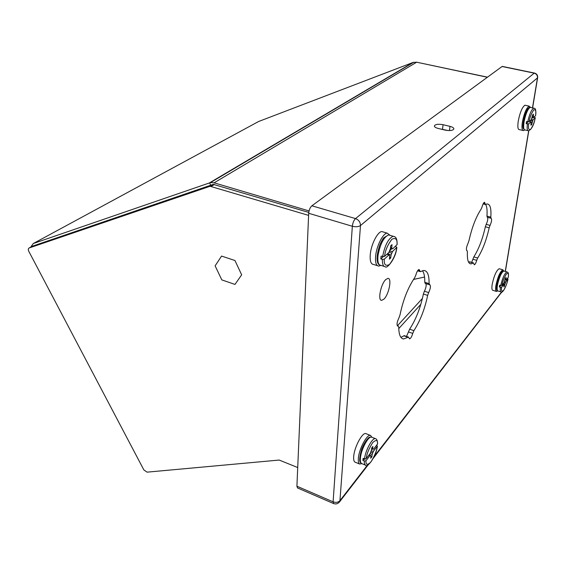 <?xml version="1.0" encoding="UTF-8"?>
<svg xmlns="http://www.w3.org/2000/svg" width="566" height="566" viewBox="0 0 566 566"><rect width="100%" height="100%" fill="white"/><g stroke="black" fill="none" stroke-linecap="round" stroke-linejoin="round"><path stroke-width="0.85" d="M424.557 277.036L413.505 279.448M487.376 77.266L416.682 62.196L413.046 62.458L258.605 121.506L33.281 243.536L210.517 182.57L214.111 182.818L309.05 210.941M33.281 243.536L30.691 247.151M383.974 299.096L381.675 300.348C377.501 300.765 380.784 283.99 385.793 279.54L387.908 278.387C392.16 277.878 388.969 294.462 383.974 299.096M417.715 62.423L487.517 77.167M297.716 467.544L279.215 460.059L147.047 472.15L143.849 469.907L28.802 251.339C28.038 249.641 28.166 248.516 29.184 247.965L32.573 246.125L213.304 184.353L308.774 212.427M29.184 247.965L210.099 186.271L308.611 215.384M215.122 265.843L221.801 279.887L234.975 284.422L241.661 274.821L234.954 260.509L221.582 256.073L215.122 265.843M371.848 437.228L370.61 435.48C367.284 433.499 358.922 449.022 358.349 458.46C358.115 461.587 358.554 463.448 359.672 464.042L361.801 463.625M370.61 435.48L366.004 433.669C362.629 431.667 354.238 447.133 353.7 456.564C353.474 459.698 353.927 461.559 355.059 462.153L355.186 462.203M364.837 459.465L365.162 459.019M369.053 454.937L369.931 455.687L365.983 460.731L364.285 461.014L362.94 460.462L363.124 458.347L364.476 458.892L366.181 458.609L370.129 453.571L371.459 450.154L371.657 448.031L372.895 446.468L372.69 448.583L372.994 449.291L373.645 449.086L377.607 443.871M376.73 445.145L377.274 446.284L373.44 451.194L371.211 450.96M369.931 455.687L370.588 455.467L370.893 456.168L370.695 458.262L371.926 456.677L372.124 454.583L373.44 451.194M362.94 460.462L364.249 458.8M371.515 449.56L371.862 449.114M371.614 448.463L372.69 448.583M370.588 455.467L369.329 454.59M371.558 449.071L372.994 449.291M371.926 456.677L370.751 455.835M372.124 454.583L370.164 453.493M372.654 452.821L370.843 452.085M503.79 270.994L502.87 269.812C500.118 271.531 497.797 276.774 495.894 285.533C495.328 289.318 495.568 291.299 496.601 291.469L497.67 290.874M499.566 268.829L499.177 268.716C496.403 270.421 494.068 275.656 492.179 284.408C491.628 288.186 491.882 290.16 492.929 290.344L496.262 291.363M503.089 283.941L503.839 284.373L501.632 287.203L499.339 287.019L499.629 285.243L501.922 285.427L504.136 282.604L505.353 278.366L506.046 277.481L506.11 280.078L508.325 277.227C508.792 271.369 507.815 272.862 506.959 271.935L507.327 272.055M507.419 278.415L508.027 278.996L505.82 281.847L504.532 281.726M503.839 284.373L503.917 286.948L505.82 281.847M499.339 287.019L500.521 285.512M505.084 279.979L506.11 280.078M505.205 279.243L505.749 279.257M504.15 284.45L503.132 283.884M505.091 279.937L505.806 280M504.61 286.056L504.122 285.724M504.907 284.295L503.407 283.538M505.311 282.965L504.165 282.547M530.469 107.321L529.061 106.118C526.345 108.085 524.123 113.398 522.383 122.065C521.569 127.866 521.972 130.711 523.607 130.619L524.597 129.954M525.835 105.403L524.937 105.205C522.199 107.158 519.97 112.464 518.251 121.117C517.444 126.911 517.876 129.756 519.531 129.671L522.786 130.428M529.642 121.181L530.986 121.747L528.715 123.876L526.189 123.685L526.543 121.52L529.076 121.718L531.347 119.596L532.698 114.834L533.413 114.176L533.377 117.707L535.641 115.57C536.349 106.932 534.495 108.764 533.688 108.148L534.523 108.361M534.007 117.112L535.28 117.7L533.016 119.843L531.241 119.695M530.986 121.747L530.958 125.242L531.672 124.57L533.016 119.843M526.189 123.685L528.149 121.86M531.927 118.344L532.684 117.643M532.153 117.601L533.377 117.707M532.443 116.363L533.052 116.327M532.231 117.339L533.08 117.367M531.672 124.57L531.134 124.216M532.026 122.433L531.283 122.093M532.479 120.961L530.554 120.332M390.002 235.251L387.165 233.135C382.885 233.242 376.27 246.557 375.583 256.646C375.194 262.801 376.291 265.956 378.866 266.112L380.812 265.376M383.635 232.088L381.845 231.558C377.508 231.65 370.886 244.915 370.228 254.997C369.867 261.145 370.992 264.301 373.595 264.471L377.402 265.659M387.038 254.106L388.644 255.117L384.3 259.186L382.368 259.384L380.819 258.903L381.067 256.143L384.547 256.426L388.899 252.372L390.398 248.651L390.66 245.892L392.019 244.639L391.757 247.392L392.061 248.58L392.769 248.764L397.113 244.597C397.36 235.704 393.936 236.829 393.122 236.263L394.658 236.687M395.316 246.387L396.844 247.328L392.507 251.502L389.507 251.226M388.644 255.117L389.358 255.294L389.663 256.462L389.408 259.186L390.759 257.905L391.021 255.188L392.507 251.502M380.819 258.903L383.161 256.723M389.84 250.512L391.821 248.672M390.413 248.545L392.769 248.764M389.939 250.179L390.554 248.559M390.519 247.384L391.757 247.392M389.358 255.294L387.144 254.007M390.42 248.453L392.061 248.58M390.759 257.905L389.606 257.106M390.094 249.663L390.448 249.712M391.021 255.188L387.71 253.476M391.63 253.165L388.991 252.203M398.91 317.929L400.013 314.908C403.07 300.037 407.966 287.627 414.708 277.687L415.911 274.871C416.831 271.652 417.885 269.855 419.073 269.466L420.354 271.659L423.764 270.456C427.457 270.704 429.226 275.097 429.07 283.63L429.785 284.74C430.91 285.887 430.542 288.497 428.674 292.58L427.655 295.402C424.776 309.135 420.191 320.887 413.902 330.657L412.755 333.395C411.779 336.72 410.697 338.546 409.508 338.85L408.518 337.103L403.501 338.984C400.417 338.447 398.832 334.499 398.74 327.148L398.273 326.051L397.742 326.129C396.533 324.884 396.922 322.153 398.91 317.929M468.054 243.246L468.981 240.663C471.903 227.525 475.964 216.99 481.157 209.059L482.14 206.675C482.876 204.093 483.661 202.621 484.496 202.253L485.472 204.517L486.937 203.979C490.128 203.923 491.422 208.316 490.807 217.16L491.132 218.32C492.017 219.339 491.649 221.702 490.05 225.41L489.18 227.843C486.413 240.097 482.572 250.158 477.662 258.025L476.713 260.346C475.942 263.006 475.143 264.492 474.301 264.817L473.48 262.935L471.061 263.897C468.252 263.791 467.035 259.737 467.417 251.743L466.95 250.632C465.981 249.556 466.349 247.094 468.054 243.246M404.308 335.666L400.912 337.329M425.922 283.651C426.481 285.497 425.972 288.023 424.401 291.221L423.382 294.037C420.524 307.755 415.932 319.479 409.614 329.214L406.522 336.423M422.455 270.69C424.111 272.911 424.882 276.774 424.762 282.278L425.208 283.432L429.346 284.726M469.738 261.817L468.662 262.313M487.51 217.323C488.097 218.816 487.666 221.157 486.215 224.341L485.352 226.768C482.607 239.008 478.765 249.047 473.827 256.893L471.655 262.391M485.678 204.425C486.937 206.668 487.361 210.559 486.951 216.099L487.276 217.259L490.984 218.278M297.539 487.956L296.909 486.215L333.105 501.844L352.342 226.266L308.696 213.283L296.909 486.215M308.696 213.283C309.022 209.929 310.083 207.432 311.894 205.798L355.526 218.596L534.205 73.163L502.063 66.505L311.894 205.798M502.063 66.505L502.608 66.47M449.984 126.359L443.058 124.704C438.367 123.876 435.473 124.265 434.384 125.878C434.334 126.904 435.601 127.76 438.169 128.44L445.152 130.123C449.828 130.958 452.729 130.576 453.847 128.991C453.918 127.93 452.63 127.053 449.984 126.359L449.475 130.583M439.478 128.758L448.237 130.569M397.417 325.761L422.42 298.438M398.761 328.605L420.842 304.303M413.046 62.458L209.597 182.811L210.715 185.216M416.682 62.196L214.111 182.818M211.231 186.327L210.927 185.676M214.514 184.438L211.316 186.348M213.014 184.431L209.809 186.341M361.702 463.582L361.596 463.54C360.429 462.896 360.068 460.816 360.507 457.286C361.54 448.378 368.784 435.466 371.685 437.164L375.619 438.714C372.746 437.03 365.53 449.977 364.476 458.892M365.636 465.188L365.53 465.146C364.638 464.693 364.228 463.321 364.285 461.014M377.274 446.284C376.807 450.628 374.671 455.878 370.879 462.026C367.306 465.393 365.678 464.962 365.983 460.731M366.181 458.609C366.655 454.13 368.834 448.796 372.711 442.598C376.27 439.407 377.855 439.938 377.48 444.19M501.412 272.564C499.87 272.628 494.684 289.375 497.189 289.778M500.846 291.858L498.023 290.995C496.99 290.775 496.828 288.646 497.549 284.606C499.396 276.873 501.483 272.338 503.811 271.001L504.165 271.107M500.705 285.568C502.566 277.821 504.646 273.272 506.959 271.935L503.818 271.001C502.587 271.864 502.813 268.617 498.561 278.189C494.719 291.971 497.443 290.16 497.691 290.889M508.027 278.996C505.962 288.561 501.858 293.535 501.151 291.957C500.302 291.844 500.054 290.308 500.415 287.344M507.985 279.073C507.341 282.71 505.891 286.467 503.62 290.33C501.731 291.837 501.073 290.79 501.632 287.203M501.922 285.427C502.573 281.705 504.051 277.906 506.351 274.036C508.218 272.642 508.862 273.739 508.282 277.319M528.34 108.559C526.55 107.441 520.748 128.333 523.833 128.687M527.866 130.612L525.135 129.982C523.515 129.996 523.21 126.996 524.215 120.99C525.899 113.448 527.887 108.905 530.186 107.363L530.993 107.547M527.738 121.796C529.429 114.254 531.41 109.705 533.688 108.148L530.179 107.363C529.472 106.542 528.028 108.304 525.835 112.648C523.118 119.575 522.453 127.548 523.324 128.524L524.342 129.77M535.28 117.7C534.007 124.732 531.785 129.09 528.616 130.788C527.243 130.937 526.833 128.659 527.385 123.954M535.238 117.763C534.467 122.143 532.903 126.076 530.54 129.55C528.637 130.152 528.028 128.256 528.715 123.876M529.076 121.718C529.854 117.219 531.446 113.235 533.844 109.783C535.726 109.33 536.306 111.283 535.599 115.634M384.066 266.36L380.904 265.369C378.314 265.15 377.359 261.761 378.053 255.216C380.239 243.925 383.748 237.161 388.573 234.918L390.193 235.399M382.616 256.617C384.83 245.297 388.333 238.512 393.122 236.263L388.58 234.918L383.897 237.685C383.154 238.265 381.809 240.621 379.871 244.76C374.253 261.676 378.732 264.838 379.602 264.987M396.844 247.335C395.945 258.867 386.514 269.275 385.404 266.77C383.281 266.713 382.269 264.244 382.368 259.384M396.716 247.554C396.115 253.144 393.724 258.775 389.528 264.449C385.623 266.508 383.882 264.754 384.3 259.186M384.547 256.426C385.156 250.632 387.611 244.894 391.913 239.22C395.79 237.423 397.481 239.298 396.978 244.837M505.254 271.432L528.665 130.788M532.479 107.88L537.467 77.917L360.485 225.544L339.94 500.655L367.419 465.181M374.19 456.437L501.582 291.978M297.412 487.906L333.508 503.521C335.857 504.391 337.852 503.86 339.501 501.929L339.94 500.655C338.213 502.417 335.935 502.813 333.105 501.844L333.629 503.577M501.809 291.943L501.356 292.771M534.7 73.113L534.205 73.163C536.54 73.891 537.629 75.476 537.467 77.917L537.643 77.676C537.834 75.236 536.752 73.693 534.396 73.049L502.268 66.399M352.342 226.266C355.766 227.086 358.476 226.846 360.485 225.544C360.4 222.19 358.752 219.877 355.526 218.596C353.807 220.301 352.745 222.863 352.342 226.266M417.977 270.23L419.859 270.81M424.762 282.278L429.07 283.63M424.401 291.221L428.674 292.58M423.382 294.037L427.655 295.402M409.614 329.214L413.902 330.657M408.468 331.945L412.755 333.395M403.784 335.787L408.107 337.258M397.29 325.818L398.068 326.08M483.52 203.208L485.097 203.64M486.951 216.099L490.807 217.16M486.215 224.341L490.05 225.41M485.352 226.768L489.18 227.843M473.827 256.893L477.662 258.025M472.872 259.214L476.713 260.346M469.412 261.86L473.282 263.013M442.534 129.19L443.058 124.704M413.81 62.225L210.517 182.57M469.143 262.037L468.415 261.825M213.304 184.353L210.099 186.271M355.059 462.153L359.672 464.042M377.402 446.022C376.178 457.102 366.81 468.563 365.53 465.146L361.596 463.54C361.384 462.472 357.344 464.559 361.716 449.121C365.311 440.143 369.181 436.881 369.867 437.164L371.685 437.164M377.614 443.871C377.529 440.822 376.871 439.103 375.619 438.714M499.177 268.716L502.87 269.812M524.937 105.205L529.061 106.118M381.845 231.558L387.165 233.135M339.501 501.929L368.24 464.792M373.334 458.212L501.865 291.929M505.374 271.461L528.8 130.781M532.613 107.908L537.643 77.676M417.567 270.803L420.156 271.602M404.195 335.631L408.518 337.103M402.228 338.546L403.501 338.984M397.219 325.691L398.273 326.051M483.145 203.887L485.303 204.468M469.617 261.782L473.48 262.935M469.667 263.487L471.061 263.897M466.646 250.49L467.056 250.611"/></g></svg>
